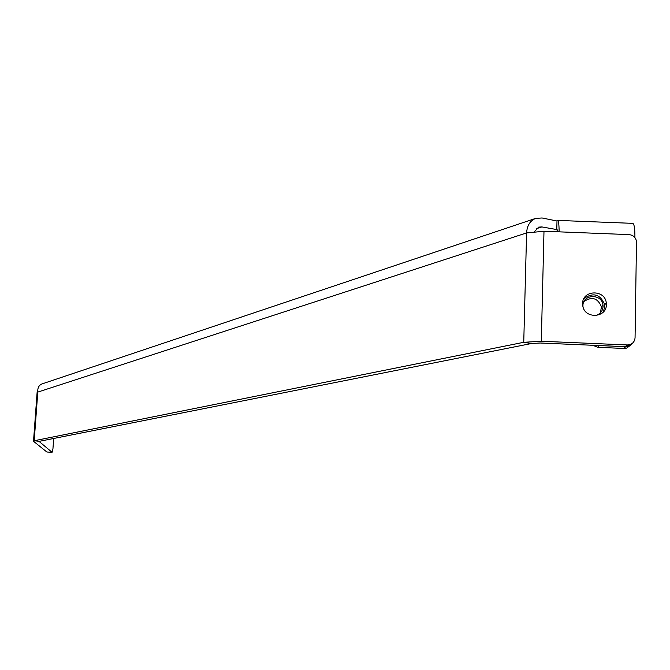 <?xml version="1.0" encoding="UTF-8"?>
<svg xmlns="http://www.w3.org/2000/svg" width="670" height="670" viewBox="0 0 670 670"><rect width="100%" height="100%" fill="white"/><g stroke="black" fill="none" stroke-linecap="round" stroke-linejoin="round"><path stroke-width="1" d="M582.599 303.602C582.264 289.875 604.985 289.155 606.266 302.857L606.367 304.599C606.752 317.974 584.743 319.255 582.799 305.981L582.599 303.602M603.184 312.17L604.834 306.567L604.734 304.833C600.379 294.222 593.452 292.103 583.972 298.485M600.278 313.007L601.476 306.944C597.858 298.075 592.045 296.241 584.039 301.441M595.379 315.62C600.111 314.314 602.673 311.265 603.067 306.5L602.975 304.984C601.853 293.41 582.657 294.055 582.95 305.654L582.992 306.785M557.373 229.927L556.778 229.902L556.988 220.991L542.063 217.976L535.657 218.387L41.942 383.944C38.877 385.233 37.495 387.955 37.788 392.101L37.093 392.704M557.708 231.786L557.03 229.617L541.846 226.921L536.235 228.755M39.078 441.43L52.017 452.25L46.85 451.999L33.651 441.396L34.204 440.743L39.346 441.329L531.369 343.543L540.129 343.015L626.19 346.708L629.365 345.929L632.179 343.467M535.657 218.387C530.079 220.715 527.064 225.564 526.595 232.934L523.747 342.303L541.31 341.239L543.99 231.242L526.595 232.934L37.788 392.101L34.204 440.743L523.747 342.303L531.369 343.543M534.652 231.46L538.697 227.122L541.846 226.921M543.99 231.242L629.038 234.609C633.376 235.145 635.855 237.498 636.492 241.669L635.059 337.839C634.524 342.328 631.936 344.698 627.288 344.95L541.31 341.239M556.988 220.991L557.49 220.397C558.537 220.397 559.082 224.216 559.115 231.837M634.616 237.23L634.917 237.239C634.934 228.152 634.147 223.52 632.555 223.345L557.75 220.405M631.509 344.313L625.629 346.708L598.963 345.553M625.629 346.708L623.996 348.45L626.701 348.09L630.495 345.234M623.996 348.45L597.808 347.32L599.298 345.578M592.875 345.293L597.808 347.32M46.925 452.032L52.093 452.284L52.955 448.64L53.684 438.481M627.288 344.95L625.638 346.708M604.734 304.833L606.266 302.857M602.975 304.984L601.476 306.944M37.101 392.519L33.525 441.086"/></g></svg>
